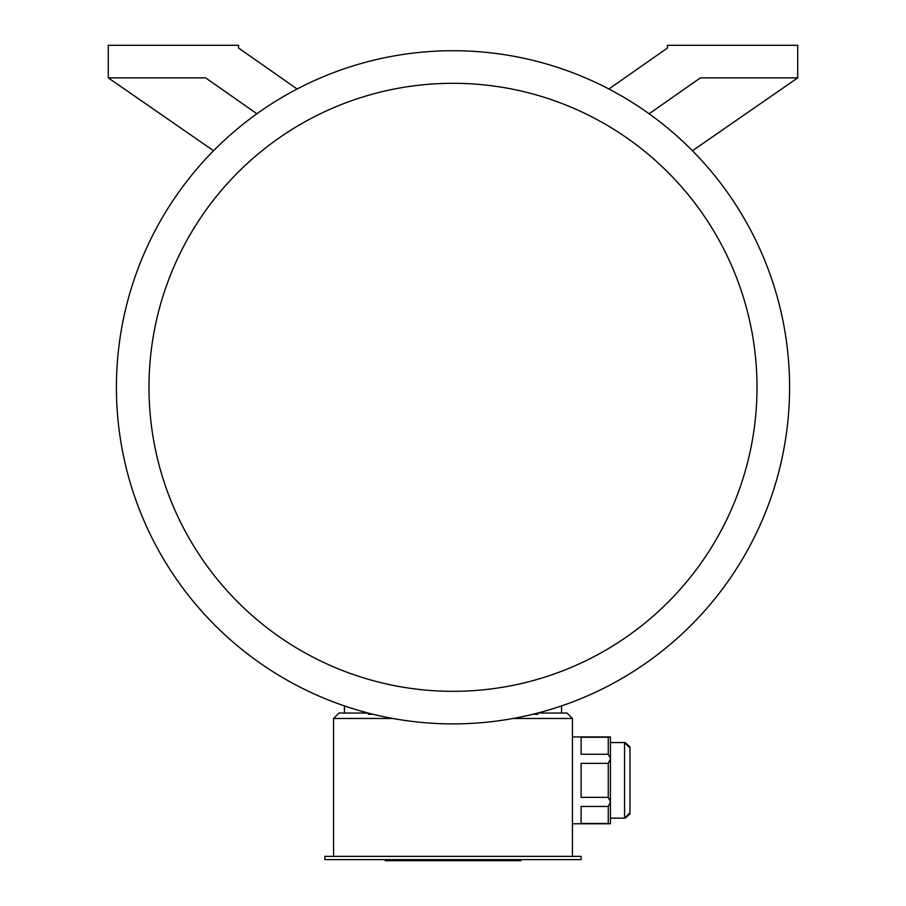 <?xml version="1.0" encoding="UTF-8"?>
<svg xmlns="http://www.w3.org/2000/svg" width="906" height="906" viewBox="0 0 906 906"><rect width="100%" height="100%" fill="white"/><g stroke="black" fill="none" stroke-linecap="round" stroke-linejoin="round"><path stroke-width="1.36" d="M581.12 859.613L324.88 859.613L324.88 856.363L581.12 856.363L581.12 859.613M608.266 737.246L581.12 737.246L581.12 754.245L608.266 754.245L608.266 737.246L610.429 736.929L610.429 823.781L572.433 823.781M608.266 754.245L610.429 758.322M608.266 763.35L581.12 763.35L581.12 797.359L608.266 797.359L608.266 763.35L610.429 758.956M608.266 797.359L610.429 801.753M608.266 823.463L581.12 823.463L581.12 806.465L608.266 806.465L608.266 823.463L610.429 823.781M610.429 802.376L608.266 806.465M392.796 718.469L333.567 718.469L333.567 856.363M537.802 713.033L567.009 713.033L572.433 718.469L572.433 856.363M572.433 718.469L513.204 718.469M533.351 714.166L537.688 714.324L537.688 713.067M649.115 113.771L700.383 77.871L797.722 77.871L797.722 45.3L667.439 45.3L667.439 48.018L608.889 89.003M692.422 150.747L797.722 77.871M297.111 89.003L238.561 48.018L238.561 45.3L108.278 45.3L108.278 77.871L205.617 77.871L256.885 113.771M108.278 77.871L213.578 150.747M372.649 714.166L368.312 714.324L368.312 713.067M344.427 713.033L344.427 705.899M561.573 713.033L561.573 705.899M453 723.894A336.579 336.579 0 0 0 744.494 219.026A336.579 336.579 0 0 0 161.506 219.026A336.579 336.579 0 0 0 453 723.894M453 691.323A304.008 304.008 0 0 0 716.284 235.311A304.008 304.008 0 0 0 189.716 235.311A304.008 304.008 0 0 0 453 691.323M333.567 718.469L338.991 713.033L368.198 713.033M629.953 813.282L629.953 747.45M520.803 859.613L520.803 860.7L385.243 860.7L385.243 859.613M610.429 818.141L624.551 818.141L624.551 742.569L610.429 742.569M514.438 860.7L514.438 859.613M468.368 860.7L468.368 859.613M437.666 860.7L437.666 859.613M391.596 860.7L391.596 859.613M625.31 818.095L629.806 814.052M625.231 742.603L629.817 746.691M610.429 736.929L572.433 736.929M624.551 818.141L629.976 812.716M624.551 742.569L629.976 747.994"/></g></svg>
